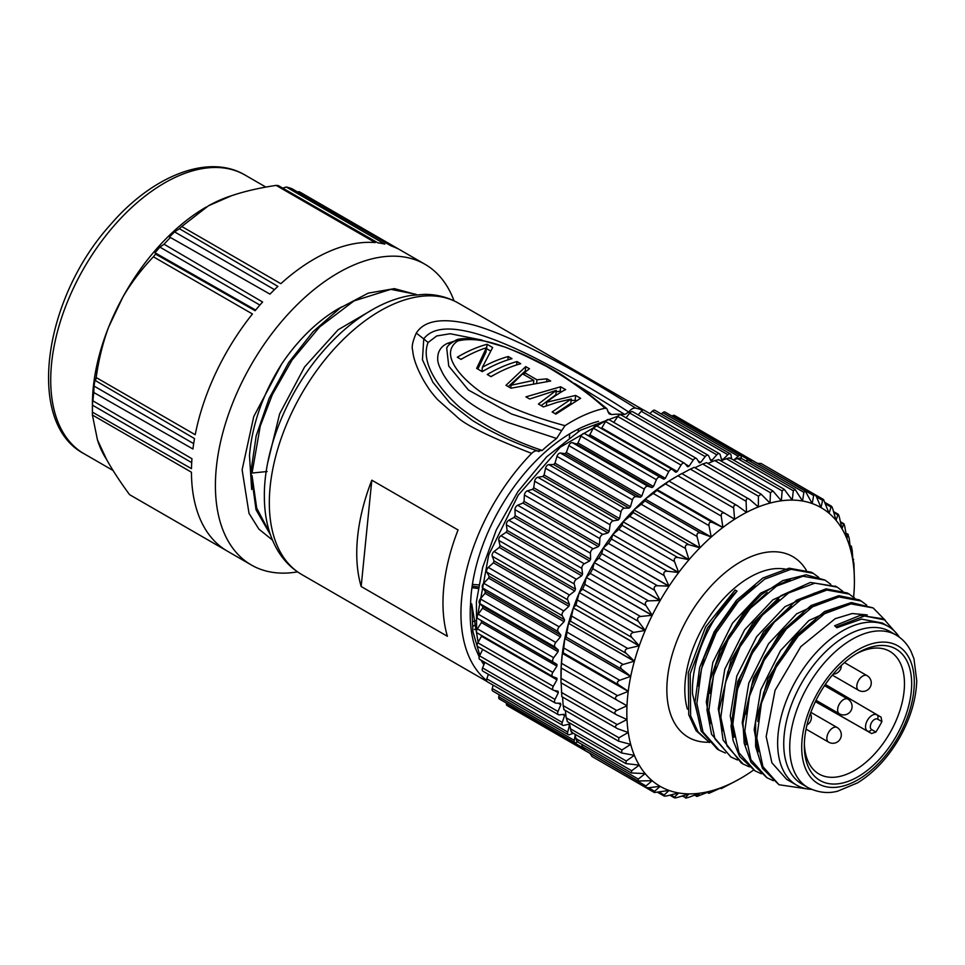 <?xml version="1.0" encoding="UTF-8"?>
<svg xmlns="http://www.w3.org/2000/svg" width="965" height="965" viewBox="0 0 965 965"><rect width="100%" height="100%" fill="white"/><g stroke="black" fill="none" stroke-linecap="round" stroke-linejoin="round"><path stroke-width="1.45" d="M269.838 533.042L256.702 508.121L252.046 475.588M416.639 294.675L394.395 288.632L368.232 293.131L340.356 307.847L313.082 331.634L288.656 362.611L269.151 398.316L256.171 435.891L250.852 472.355L252.058 473.043L260.248 426.108L272.383 394.576L291.949 360.198L319.536 327.026L353.998 300.911L390.813 289.355L415.734 294.241M270.393 534.707L256.039 509.761L250.948 472.633M533.802 380.343L511.04 385.264L522.572 373.865L533.802 380.343L533.548 382.924M252.058 473.043L267.148 471.511M251.684 489.532L249.477 455.552C252.142 424.479 262.854 393.997 281.587 364.119L253.759 416.53L242.119 469.774L249.018 513.356L258.897 529.134L272.444 540.05M267.703 462.826L279.621 413.901L304.578 366.953L338.172 329.753L374.565 308.438M510.762 388.075L511.04 385.264M281.587 364.119A129.575 74.812 -60 0 1 341.924 306.774M571.111 400.391L576.226 400.427M556.13 391.85L560.207 391.187L561.461 391.911M560.207 391.187L560.653 386.772L525.937 396.844L529.688 399.003L556.286 390.355L555.84 394.745L541.148 405.614M556.286 390.355L538.422 404.046L543.416 406.928L557.384 402.248L571.256 399.003L570.81 403.382L555.092 413.671M508.241 386.615L525.274 371.018L525.925 371.392M494.876 374.456A151.602 87.526 120 0 0 490.871 376.591M486.143 369.414A151.602 87.526 120 0 0 482.138 371.549M486.324 348.763A151.602 87.526 120 0 1 486.601 348.691L490.594 350.995M464.937 357.171A151.602 87.526 120 0 0 460.932 359.306M486.601 348.691L487.048 344.276A156.68 90.457 -60 0 0 457.326 357.219L461.065 359.378A156.68 90.457 120 0 1 486.42 347.738L485.986 352.129L477.808 369.052M473.019 621.617L475.878 620.616M473.743 626.02L476.059 624.367M571.256 399.003L552.149 411.971L555.888 414.13L580.616 398.304L575.623 395.421L546.685 402.236L546.323 405.831M575.188 399.836L575.623 395.421M560.653 386.772L565.647 389.655C562.486 390.692 549.001 399.92 546.685 402.236M525.274 371.018L525.72 366.604L505.986 385.312L510.968 388.195L550.677 381.018L546.926 378.847L536.938 379.776L524.465 372.574L524.236 374.83M546.685 381.284L546.926 378.847M536.673 382.43L536.938 379.776M525.72 366.604L529.459 368.763L524.465 372.574M516.987 361.561A156.68 90.457 -60 0 0 487.265 374.504L491.004 376.676A156.68 90.457 120 0 1 520.726 363.721L516.987 361.561L516.649 364.939M486.42 347.738L476.662 368.389L482.271 371.634A156.68 90.457 120 0 1 511.993 358.678L508.253 356.519L507.916 359.897M481.957 371.453L482.379 367.267A156.68 90.457 -60 0 1 508.253 356.519M487.048 344.276L492.657 347.521L482.379 367.267M473.67 625.634L474.889 625.211M476.215 626.719L476.047 628.432L474.454 629.578M371.815 480.184L458.049 529.966A156.68 90.457 120 0 0 447.398 636.285L361.163 586.503L371.815 480.184A156.68 90.457 -60 0 0 361.163 586.503M578.276 429.087A156.68 90.457 -60 0 1 578.204 431.584M569.374 437.483L569.736 433.804M537.601 450.945C513.947 442.814 492.198 432.634 472.355 420.414L449.835 402.984L432.887 382.249L422.441 359.74L423.756 338.92L416.301 333.07C412.658 341.236 411.464 347.038 412.706 350.476C413.273 358.51 417.061 368.739 424.045 381.175C429.015 389.1 429.799 390.704 437.495 399.522L456.952 416.82C465.034 424.853 489.931 437.036 531.643 453.393C534.284 450.896 536.54 450.233 538.41 451.367L538.916 451.56M537.71 450.993L542.197 450.438C510.75 439.871 483.344 425.565 459.955 407.544C439.389 389.365 419.956 362.707 428.098 342.503L436.699 335.965L450.173 333.733L481.861 340.054M447.253 347.183L446.711 348.112L448.749 366.073L468.435 390.029L511.426 413.949L561.678 430.595L565.02 425.674C534.779 417.519 507.614 406.953 483.537 393.949C463.815 380.668 437.676 354.818 457.627 340.995C485.697 333.95 522.728 354.625 546.13 366.181C569.434 379.715 589.06 393.744 605.019 408.255A156.68 90.457 -60 0 0 565.02 425.674M450.1 343.89L448.037 343.142C443.031 345.193 439.763 348.667 438.255 353.576C436.783 361.296 438.098 364.227 443.321 374.456C451.065 387.363 462.151 398.316 476.601 407.327C484.683 412.513 495.334 417.616 508.519 422.646L556.612 438.472L561.678 430.595M607.805 411.693L611.508 414.564L609.12 413.816L606.804 408.617L605.019 408.255M448.037 343.142L453.864 341.32M611.508 414.564A148.212 85.571 -60 0 1 624.801 414.492L628.722 412.067C631.038 409.088 633.354 407.773 635.682 408.099A156.68 90.457 -60 0 1 642.606 410.234M574.621 383.515L624.801 414.492M542.197 450.438A148.212 85.571 -60 0 1 556.612 438.472M428.098 342.503L423.756 338.92C441.729 314.614 500.389 340.681 534.61 357.713C570.99 376.543 602.365 394.661 628.722 412.067M416.301 333.07C424.576 319.946 443.779 317.292 473.899 325.108C491.101 329.837 518.048 341.333 544.2 355.096C568.506 367.436 599 385.107 635.682 408.099M472.416 584.428L478.688 584.862M478.073 588.481L471.933 587.709M486.577 680.482A156.68 90.457 -60 0 1 531.643 453.393M475.649 648.733L479.195 656.875M480.932 660.084L483.887 664.74M618.034 416.12L580.447 430.221L546.673 456.807L517.867 491.704L496.275 529.966L482.621 567.565L476.408 601.714L476.601 630.688M606.575 420.27L560.243 447.217L518.217 495.154L488.712 554.875L477.723 614.934M475.624 648.77C471.029 635.573 469.352 620.399 470.606 603.258L471.716 603.897L472.898 631.544L479.81 655.368M482.753 661.134L484.309 663.715M471.716 603.897L478.133 642.244M598.565 421.319A143.134 82.64 120 0 0 470.606 603.258M815.401 701.639L871.564 733.521L875.834 732.073L871.516 729.48A3.39 2.762 121 0 1 867.426 731.024A9.373 5.416 -60 0 1 867.475 720.228A9.373 5.416 -60 0 1 876.799 714.788A3.39 2.762 119 0 1 877.511 719.106L881.913 721.555A70.759 40.856 -60 0 1 875.834 732.073M881.913 721.555L881.033 717.128L825.34 684.426M855.991 653.981A70.807 40.88 -60 0 1 889.718 651.315A70.807 40.88 -60 0 1 900.683 708.021A70.807 40.88 -60 0 1 854.411 770.504A70.807 40.88 -60 0 1 818.911 773.954A70.807 40.88 -60 0 1 804.364 743.412M857.994 776.741A75.909 43.823 120 0 0 911.672 683.666A75.909 43.823 120 0 0 857.813 652.883A75.909 43.823 120 0 0 804.327 745.535A75.909 43.823 120 0 0 857.994 776.741M896.051 635.018L890.056 631.568A88.08 50.855 120 0 0 822.192 655.163A88.08 50.855 120 0 0 783.737 743.798A88.08 50.855 120 0 0 801.987 784.123L807.97 787.585A88.08 50.855 -60 0 1 789.732 747.26A88.08 50.855 -60 0 1 828.175 658.625A88.08 50.855 -60 0 1 896.051 635.018C902.516 638.806 907.522 644.306 911.069 651.496L913.976 658.842L916.75 680.771C916.099 699.673 910.309 718.792 899.38 738.116C887.957 757.766 874.025 772.675 857.583 782.856L837.692 791.167C827.91 793.773 818.006 792.579 807.97 787.585M836.86 627.745L834.641 625.754L860.201 615.381L882.275 618.698M897.969 635.163L884.543 619.868L864.568 615.984L836.691 626.743M854.797 598.24L849.152 594.066L826.933 590.049L800.6 599.916L774.268 622.184L752.061 653.595L737.477 689.396L732.809 724.22L738.973 752.797L755.052 770.89L761.373 773.761M866.691 605.091L861.118 601.014L838.923 596.949L812.578 606.816L786.258 629.108L764.027 660.494L749.443 696.308L744.811 731.12L750.927 759.732L767.03 777.79L773.363 780.697M885.267 620.29L873.108 607.902L850.889 603.897L824.556 613.716L798.224 636.019L776.017 667.418L761.409 703.22L756.789 738.032L762.917 766.632L778.996 784.738L807.657 788.984M849.164 594.066L847.258 592.968L826.064 588.843L796.535 600.194L763.568 631.725L737.598 681.797L731.036 726.271L733.147 740.638L739.66 756.524L755.04 770.902M861.142 600.978L859.236 599.88L838.85 595.682L811.01 605.55L779.889 633.149L753.508 677.707L742.966 723.231L744.184 743.183L750.975 762.314L767.018 777.826M873.108 607.89L851.383 602.546L824.484 611.569L794.376 637.141L768.019 678.6L755.619 721.856L755.607 746.584L762.483 768.381L778.996 784.738M818.827 577.456L813.23 573.319L791.01 569.29L764.678 579.145L738.334 601.436L716.114 632.835L701.519 668.649L696.875 703.473L703.015 732.073L719.106 750.167L725.427 753.038M830.805 584.368L825.208 580.23L802.989 576.202L776.644 586.057L750.312 608.348L728.093 639.759L713.497 675.56L708.853 710.385L714.993 738.985L731.084 757.079L737.417 759.962M842.831 591.316L837.186 587.142L814.967 583.125L788.622 592.968L762.29 615.26L740.071 646.671L725.475 682.472L720.831 717.297L726.971 745.897L743.062 763.99L749.395 766.873M813.23 573.319L811.336 572.221L789.105 568.204L762.772 578.071L736.44 600.339L714.221 631.749L699.649 667.551L694.981 702.375L701.145 730.963L717.224 749.045M824.93 580.074L806.149 574.802L782.736 580.616L761.566 594.488L743.81 612.582L720.179 650.712L710.144 680.349L706.971 709.926L711.555 734.305L730.722 756.874M835.992 586.491L810.395 582.45L781.011 595.646L752.712 623.354L730.903 660.494L718.973 710.566L723.075 740.01L741.18 762.857M811.529 789.37A91.639 52.906 -60 0 1 796.607 785.124A91.639 52.906 -60 0 1 777.633 743.183A91.639 52.906 -60 0 1 817.632 650.965A91.639 52.906 -60 0 1 888.246 626.406A91.639 52.906 -60 0 1 899.38 637.214M815.328 620.097L794.364 638.926L776.403 664.113L763.677 692.725L757.73 721.446M803.097 613.354L782.277 632.135L764.449 657.165L751.771 685.584L745.788 714.124M791.372 606.273L770.504 625.067L752.579 650.072L739.89 678.552L733.834 707.164M888.246 626.406L882.372 623.016L861.492 619.108L836.872 627.745L834.641 625.754M796.607 785.124L786.656 779.382L771.891 762.76L766.174 736.56L775.064 690.337L800.817 646.634L835.183 618.686L852.192 613.535L867.258 614.922M746.186 744.703L742.218 722.737L748.804 683.051L768.49 643.8L796.644 613.824L826.535 600.013M758.188 751.868L754.196 729.649L760.77 689.866L780.589 650.494L808.875 620.543L838.85 606.804M710.204 723.81L706.296 701.989L712.858 662.364L732.495 623.149L760.601 593.173L790.456 579.302M722.254 731.12L718.274 708.901L724.824 669.143L744.618 629.807L772.869 599.844L802.832 586.069M734.1 737.248L730.252 715.825L736.802 676.055L756.608 636.719L784.859 606.756L814.822 592.98M737.007 591.111L707.514 627.95L690.192 673.715L690.638 715.885L697.985 731.796L709.661 742.568L696.091 730.698L688.745 714.8L688.286 672.617L705.62 626.852L735.113 590.013L737.007 591.111C710.421 615.875 690.723 660.265 692.556 694.064L699.215 721.422M779.141 599.53L758.321 618.312L740.493 643.353L727.815 671.773L721.82 700.313M767.163 592.606L746.343 611.388L728.515 636.418L715.837 664.837L709.854 693.377M755.125 585.755L734.425 604.488L716.645 629.325L704.028 657.587L697.936 686.006M854.411 581.304L854.254 574.585A160.914 92.905 -60 0 1 854.411 581.304A160.914 92.905 -60 0 1 854.254 588.192L854.242 588.336A160.914 92.905 -60 0 1 853.615 597.19M753.617 770.022A160.914 92.905 -60 0 1 746.633 774.726L746.512 774.799A160.914 92.905 -60 0 1 740.625 778.381A160.914 92.905 -60 0 1 734.727 781.602L721.193 788.646L720.433 788.212M734.727 781.602L740.625 778.381M734.606 781.674A160.914 92.905 -60 0 1 722.881 787.018L708.913 793.351L707.454 792.506M720.529 788.152L721.241 788.574L722.881 787.018M722.761 787.066A160.914 92.905 -60 0 1 711.229 790.89L696.923 796.463L694.631 795.136M707.671 792.41L708.986 793.17L711.229 790.89M711.109 790.926A160.914 92.905 -60 0 1 699.902 793.182L688.962 797.223C686.055 798.188 684.897 798.26 685.488 797.44L682.05 796.041M695.029 794.979L697.02 796.137L699.902 793.182M699.782 793.206A160.914 92.905 -60 0 1 689.022 793.881L677.78 797.355C674.825 798.151 673.727 798.055 674.487 797.066L674.33 797.778L669.819 795.172M682.701 795.836L685.488 797.44L689.022 793.881M688.913 793.881A160.914 92.905 -60 0 1 678.697 792.965L667.237 795.811C664.246 796.415 663.22 796.149 664.161 795.003L663.968 795.968L657.973 792.506M670.796 794.931L674.487 797.066L678.697 792.965M678.6 792.953A160.914 92.905 -60 0 1 669.059 790.456L654.403 792.53L654.62 791.3L660.12 786.318L648.516 787.766L654.62 791.3M659.385 792.241L664.161 795.003L669.059 790.456M668.962 790.419A160.914 92.905 -60 0 1 660.205 786.379L660.12 786.318A160.914 92.905 -60 0 1 652.231 780.757L652.123 780.697M590.049 753.291L645.971 785.98L645.718 787.524L648.516 787.766M645.971 785.98L652.159 780.697L638.01 780.975L584.211 749.926M581.823 744.365L582.558 746.91L638.299 779.093L638.01 780.975M652.159 780.697A160.914 92.905 -60 0 1 645.223 773.689L645.09 773.604M638.299 779.093L645.163 773.604L631.363 772.965L577.432 741.832M574.947 734.196L575.948 738.563L631.689 770.746L631.363 772.965M645.163 773.604A160.914 92.905 -60 0 1 639.264 765.221L639.083 765.112M631.689 770.746L639.216 765.124L625.863 763.592L571.75 732.351M569.447 722.857L570.472 728.816L626.225 760.999L625.863 763.592M639.216 765.124A160.914 92.905 -60 0 1 634.415 755.462L634.174 755.318M626.225 760.999L634.367 755.354L621.557 752.953L567.167 721.543M565.309 710.445L566.202 717.791L621.942 749.974L621.557 752.953M634.367 755.354A160.914 92.905 -60 0 1 630.724 744.51L630.386 744.317M621.942 749.974L630.7 744.389L618.505 741.156L563.862 709.601M562.547 697.056L563.174 705.608L618.915 737.791L618.505 741.156M630.7 744.389A160.914 92.905 -60 0 1 628.251 732.495L627.732 732.194M618.915 737.791L628.251 732.495L617.564 728.708C614.934 727.489 614.802 726.114 617.166 724.57L626.997 719.54L626.008 718.973M561.787 696.621L617.564 728.708M628.227 732.363A160.914 92.905 -60 0 1 626.997 719.54L616.719 714.872C614.21 713.412 614.21 711.953 616.719 710.481L626.985 705.789L621.81 702.797M561.268 667.84L560.979 682.725L616.719 714.872M626.985 719.408A160.914 92.905 -60 0 1 626.985 705.789L617.166 700.252C614.802 698.576 614.934 697.044 617.564 695.656L628.227 691.398L562.354 653.365A160.914 92.905 120 0 0 561.123 667.611L562.366 653.208L628.251 691.242L618.915 685.017L563.174 652.835L564.827 638.48A160.914 92.905 120 0 0 562.366 653.208L563.174 652.835M616.985 700.144L561.461 668.094L617.166 700.252M626.997 705.644A160.914 92.905 -60 0 1 628.227 691.398L628.251 691.242A160.914 92.905 -60 0 1 630.7 676.513L564.827 638.48L630.724 676.356L621.942 669.336L566.202 637.153L568.494 623.281A160.914 92.905 120 0 0 564.851 638.335L566.202 637.153M563.97 648.094L619.711 680.277C616.973 681.543 616.707 683.124 618.915 685.017M619.711 680.277L630.724 676.356A160.914 92.905 -60 0 1 634.367 661.315L568.494 623.281L634.415 661.158L626.225 653.377L570.472 621.195L573.331 607.926A160.914 92.905 120 0 0 568.542 623.125L570.472 621.195M567.384 632.304L623.125 664.487C620.314 665.633 619.916 667.249 621.942 669.336M623.125 664.487L634.415 661.158A160.914 92.905 -60 0 1 639.216 645.959L573.331 607.926L639.264 645.79L631.689 637.322L575.948 605.139L579.29 592.57A160.914 92.905 120 0 0 573.391 607.769L575.948 605.139M572.028 616.297L627.769 648.48C624.874 649.469 624.367 651.11 626.225 653.377M627.769 648.48L639.264 645.79A160.914 92.905 -60 0 1 645.163 630.603L579.29 592.57L645.223 630.447L638.299 621.339L582.558 589.157L584.79 584.308L586.286 577.408A160.914 92.905 120 0 0 579.35 592.413L582.558 589.157M577.842 600.242L633.595 632.425C630.64 633.245 630.012 634.874 631.689 637.322M633.595 632.425L645.223 630.447A160.914 92.905 -60 0 1 652.159 615.441L586.286 577.408L652.231 615.284L645.971 605.598L590.23 573.415L592.775 568.687L594.247 562.583A160.914 92.905 120 0 0 586.358 577.251L590.23 573.415M584.79 584.308L640.531 616.49C637.551 617.13 636.803 618.746 638.299 621.339M640.531 616.49L652.231 615.284A160.914 92.905 -60 0 1 660.12 600.616L594.247 562.583L660.205 600.459L654.62 590.278L598.879 558.096L601.714 553.536L603.089 548.265A160.914 92.905 120 0 0 594.331 562.426L598.879 558.096M592.775 568.687L648.516 600.869C645.513 601.304 644.656 602.884 645.971 605.598M648.516 600.869L660.205 600.459A160.914 92.905 -60 0 1 668.962 586.298L603.089 548.265L669.059 586.153L664.161 575.562L608.42 543.379L611.496 539.025L612.727 534.61A160.914 92.905 120 0 0 603.185 548.12L608.42 543.379M601.714 553.536L657.454 585.719C654.439 585.936 653.498 587.456 654.62 590.278M657.454 585.719L669.059 586.153A160.914 92.905 -60 0 1 678.6 572.643L612.727 534.61L678.697 572.51L674.487 561.582L618.746 529.399L622.039 525.31L623.028 521.775A160.914 92.905 120 0 0 612.823 534.477L618.746 529.399M611.496 539.025L667.237 571.208C664.258 571.196 663.232 572.643 664.161 575.562M667.237 571.208L678.697 572.51A160.914 92.905 -60 0 1 688.913 559.809L623.028 521.775L689.022 559.688L685.488 548.506L629.747 516.323L633.209 512.536L633.909 509.894A160.914 92.905 120 0 0 623.149 521.655L629.747 516.323M622.039 525.31L677.78 557.481C674.837 557.251 673.739 558.614 674.487 561.582M677.78 557.481L689.022 559.688A160.914 92.905 -60 0 1 699.782 547.927L633.909 509.894L699.902 547.818L697.02 536.48L641.279 504.297L644.897 500.859L645.235 499.098A160.914 92.905 120 0 0 634.029 509.785L641.279 504.297M633.209 512.536L688.962 544.718C686.067 544.248 684.909 545.514 685.488 548.506M688.962 544.718L699.902 547.818A160.914 92.905 -60 0 1 711.109 537.131L645.235 499.098L711.229 537.035L708.986 525.635L653.245 493.453L656.96 490.401L656.888 489.508A160.914 92.905 120 0 0 645.356 499.002L653.245 493.453M644.897 500.859L700.638 533.042C697.816 532.33 696.609 533.476 697.02 536.48M700.638 533.042L711.229 537.035A160.914 92.905 -60 0 1 722.761 527.541L656.888 489.508L722.881 527.457L721.241 516.094L665.5 483.911L668.733 481.233A160.914 92.905 120 0 0 657.008 489.424L665.5 483.911M656.96 490.401L712.701 522.584C709.963 521.607 708.72 522.62 708.986 525.635M712.701 522.584L722.881 527.457A160.914 92.905 -60 0 1 734.606 519.267L733.653 507.94L677.913 475.757L681.736 473.55L674.74 477.566A160.914 92.905 120 0 0 668.854 481.149L668.998 481.233M721.241 516.094C721.132 513.115 722.387 512.234 725.029 513.452L669.288 481.27L724.836 513.344M725.029 513.452L734.606 519.254M733.653 507.94C733.677 505.033 734.944 504.297 737.453 505.744L681.736 473.55M729.552 516.203L734.727 519.182A160.914 92.905 -60 0 1 746.512 512.379L746.09 501.281L690.349 469.111L694.125 467.386M737.453 505.744L746.512 512.379M746.09 501.281C746.235 498.471 747.501 497.892 749.865 499.568L694.185 467.301M745.655 511.74L746.633 512.319A160.914 92.905 -60 0 1 758.357 506.963L758.406 496.191L702.665 464.008L706.38 462.778M749.865 499.568L758.357 506.963M757.959 506.625L758.478 506.915A160.914 92.905 -60 0 1 770.01 503.091L761.108 494.152L758.406 496.191M769.793 502.862L770.13 503.067A160.914 92.905 -60 0 1 781.336 500.799L772.856 490.895L770.468 492.729L714.727 460.546L718.346 459.81M770.01 503.091L770.468 492.729M781.216 500.642L781.457 500.775A160.914 92.905 -60 0 1 792.229 500.099L784.219 489.303L782.157 490.908L726.416 458.725C729.371 457.736 730.529 457.663 729.89 458.508M781.336 500.799L782.157 490.908M792.156 499.991L792.337 500.099A160.914 92.905 -60 0 1 802.542 501.016L795.088 489.388L793.327 490.775L737.586 458.592C740.601 457.784 741.699 457.88 740.879 458.894M792.229 500.099L793.327 490.775M802.506 500.944L802.639 501.028A160.914 92.905 -60 0 1 812.18 503.525L805.341 491.137L803.869 492.319L748.128 460.136C751.18 459.521 752.205 459.786 751.204 460.944M802.542 501.016L803.869 492.319M812.168 503.501L812.277 503.561A160.914 92.905 -60 0 1 821.034 507.614L821.119 507.662A160.914 92.905 -60 0 1 829.007 513.223L823.555 499.544L822.59 500.365L816.486 496.83L814.87 494.538L813.664 495.528L757.392 463.441M812.18 503.525L813.664 495.528M816.486 496.83L821.034 507.614L822.59 500.365M829.007 513.223L829.092 513.284A160.914 92.905 -60 0 1 836.016 520.292L832.807 509.038C831.842 506.143 831.106 505.383 830.575 506.77L825.799 504.007M825.316 502.656L831.311 506.118L829.092 513.284M836.016 520.292L836.088 520.376A160.914 92.905 -60 0 1 841.975 528.76L839.417 517.385C838.633 514.429 838.006 513.537 837.524 514.683L833.832 512.56M833.543 511.583L838.054 514.188L836.088 520.376M841.975 528.76L842.035 528.856A160.914 92.905 -60 0 1 846.824 538.518L844.894 527.131C844.279 524.14 843.772 523.102 843.35 524.019L840.563 522.415M840.419 521.751L843.712 523.657L842.035 528.856M846.824 538.518L846.872 538.627A160.914 92.905 -60 0 1 850.515 549.471L849.164 538.156L847.982 534.658L845.991 533.512M845.919 533.09L848.211 534.417L846.872 538.627M850.515 549.471L850.539 549.592A160.914 92.905 -60 0 1 853 561.485L852.192 550.34L851.395 546.504L850.081 545.744M850.056 545.502L851.516 546.347L850.539 549.592M853 561.485L853.012 561.618A160.914 92.905 -60 0 1 854.242 574.44L853.941 563.56L852.831 559.012M852.819 558.892L853.591 559.338L853.012 561.618M761.156 463.514L757.923 463.345M745.547 460.775L748.128 460.136M741.144 458.242L795.088 489.388M733.316 459.919L737.586 458.592M730.095 458.049L784.219 489.303M720.746 460.812L726.416 458.725M707.912 463.441L714.727 460.546M706.476 462.609L761.108 494.152M694.933 467.748L702.665 464.008M681.917 473.646L690.349 469.111M668.733 481.233L677.913 475.757M560.979 682.725L560.967 674.656A160.914 92.905 120 0 1 561.111 667.756L561.123 667.611M561.823 696.525L561.148 682.822M563.174 705.608L563.97 709.444M566.202 717.791L567.384 721.289M570.472 728.816C571.075 731.832 571.594 732.869 572.028 731.928M575.948 738.563C576.72 741.542 577.36 742.447 577.842 741.265M582.558 746.91C583.511 749.841 584.259 750.601 584.79 749.178M590.23 753.798L592.015 756.512M573.307 733.255L569.519 734.667A3.39 1.954 -60 0 1 568.24 734.642A3.39 1.954 -60 0 1 567.685 732.061L569.495 725.27A160.914 92.905 -60 0 1 568.843 724.172L563.753 725.415A3.39 1.954 -60 0 1 562.728 725.318A3.39 1.954 -60 0 1 562.269 722.411L564.585 715.572A160.914 92.905 -60 0 1 564.067 714.329L559.157 714.872A3.39 1.954 -60 0 1 558.361 714.715A3.39 1.954 -60 0 1 558.023 711.495L560.834 704.691A160.914 92.905 -60 0 1 560.46 703.304L555.792 703.135A3.39 1.954 -60 0 1 555.213 702.978A3.39 1.954 -60 0 1 555.02 699.432L558.289 692.725A160.914 92.905 -60 0 1 558.059 691.217L553.669 690.337A3.39 1.954 -60 0 1 553.319 690.204A3.39 1.954 -60 0 1 553.283 686.344L556.962 679.818A160.914 92.905 -60 0 1 556.889 678.214L552.836 676.622A3.39 1.954 -60 0 1 552.68 676.549A3.39 1.954 -60 0 1 552.836 672.388L556.889 666.115A160.914 92.905 -60 0 1 556.962 664.415L553.283 662.135A3.39 1.954 -60 0 1 553.669 657.708L558.059 651.749A160.914 92.905 -60 0 1 558.289 649.988L555.02 647.045A3.39 1.954 -60 0 1 555.792 642.461L560.46 636.9A160.914 92.905 -60 0 1 560.834 635.079L558.023 631.508A3.39 1.954 -60 0 1 559.157 626.828L564.067 621.701A160.914 92.905 -60 0 1 564.585 619.856L562.269 615.706A3.39 1.954 -60 0 1 563.753 610.978L568.843 606.346A160.914 92.905 -60 0 1 569.495 604.5L567.685 599.796A3.39 1.954 -60 0 1 569.519 595.067L574.742 590.99A160.914 92.905 -60 0 1 575.514 589.157L574.235 583.958A3.39 1.954 -60 0 1 576.394 579.29L581.678 575.816A160.914 92.905 -60 0 1 582.583 574.006L581.847 568.373A3.39 1.954 -60 0 1 584.295 563.801L589.591 560.967A160.914 92.905 -60 0 1 590.604 559.205L590.423 553.198A3.39 1.954 -60 0 1 593.149 548.795L598.396 546.612A160.914 92.905 -60 0 1 599.506 544.936L599.88 538.615A3.39 1.954 -60 0 1 602.848 534.417L607.986 532.921A160.914 92.905 -60 0 1 609.18 531.329L610.109 524.779A3.39 1.954 -60 0 1 613.282 520.823L618.263 520.038A160.914 92.905 -60 0 1 619.542 518.555L621.002 511.836A3.39 1.954 -60 0 1 624.355 508.169L629.108 508.109A160.914 92.905 -60 0 1 630.447 506.734L632.437 499.918A3.39 1.954 -60 0 1 635.923 496.601L640.41 497.252A160.914 92.905 -60 0 1 641.797 496.022L644.282 489.183A3.39 1.954 -60 0 1 647.877 486.227L652.05 487.59A160.914 92.905 -60 0 1 653.462 486.505L656.429 479.726A3.39 1.954 -60 0 1 660.072 477.18L663.884 479.231A160.914 92.905 -60 0 1 665.319 478.314L668.721 471.668A3.39 1.954 -60 0 1 672.243 469.448A3.39 1.954 -60 0 1 672.388 469.545L675.79 472.271A160.914 92.905 -60 0 1 677.225 471.523L681.037 465.082A3.39 1.954 -60 0 1 684.39 463.176A3.39 1.954 -60 0 1 684.68 463.417L687.647 466.77A160.914 92.905 -60 0 1 689.058 466.216L693.232 460.04A3.39 1.954 -60 0 1 696.404 458.435A3.39 1.954 -60 0 1 696.827 458.845L699.311 462.814A160.914 92.905 -60 0 1 700.699 462.44L705.186 456.614A3.39 1.954 -60 0 1 708.153 455.287A3.39 1.954 -60 0 1 708.672 455.902L710.662 460.426A160.914 92.905 -60 0 1 712.001 460.245L716.754 454.817A3.39 1.954 -60 0 1 719.504 453.767A3.39 1.954 -60 0 1 720.107 454.612L721.567 459.642A160.914 92.905 -60 0 1 722.845 459.654L727.827 454.696A3.39 1.954 -60 0 1 730.336 453.888A3.39 1.954 -60 0 1 731 454.973L731.675 458.966M577.589 741.916L576.394 742.519A3.39 1.954 -60 0 1 574.863 742.592A3.39 1.954 -60 0 1 574.235 740.336L575.2 735.306M583.487 749.202A3.39 1.954 -60 0 1 582.522 749.081A3.39 1.954 -60 0 1 581.847 747.139L582.064 745.209M746.403 460.57L747.959 459.412A3.39 1.954 -60 0 1 749.986 459.026A3.39 1.954 -60 0 1 750.577 459.798M734.389 459.581L738.261 456.228A3.39 1.954 -60 0 1 740.541 455.649A3.39 1.954 -60 0 1 741.229 457.012L741.313 458.339M685.174 463.972L689.058 466.216M609.229 419.847A3.39 1.954 120 0 0 608.939 419.606A3.39 1.954 120 0 0 605.574 421.512L601.774 427.965L677.225 471.523M601.774 427.965A160.914 92.905 120 0 0 601.038 428.339M672.098 469.376L596.937 425.987A3.39 1.954 120 0 0 596.792 425.891A3.39 1.954 120 0 0 593.258 428.098L589.856 434.745L665.319 478.314M589.856 434.745A160.914 92.905 120 0 0 588.421 435.661L584.621 433.611A3.39 1.954 120 0 0 580.966 436.168L578.011 442.947L653.462 486.505M663.884 479.231L588.421 435.661M578.011 442.947A160.914 92.905 120 0 0 576.587 444.021L572.414 442.67A3.39 1.954 120 0 0 568.831 445.625L566.346 452.452L641.797 496.022M652.05 487.59L576.587 444.021M566.346 452.452A160.914 92.905 120 0 0 564.959 453.683L560.46 453.031A3.39 1.954 120 0 0 556.974 456.361L554.996 463.176L630.447 506.734M640.41 497.252L564.959 453.683M554.996 463.176A160.914 92.905 120 0 0 553.657 464.539L548.892 464.611A3.39 1.954 120 0 0 545.539 468.266L544.079 474.985L619.542 518.555M629.108 508.109L553.657 464.539M544.079 474.985A160.914 92.905 120 0 0 542.8 476.481L537.831 477.253A3.39 1.954 120 0 0 534.646 481.209L533.729 487.759L609.18 531.329M618.263 520.038L542.8 476.481M533.729 487.759A160.914 92.905 120 0 0 532.523 489.364L527.385 490.847A3.39 1.954 120 0 0 524.417 495.057L524.043 501.366L599.506 544.936M607.986 532.921L532.523 489.364M524.043 501.366A160.914 92.905 120 0 0 522.933 503.055L517.686 505.226A3.39 1.954 120 0 0 514.96 509.641L515.153 515.648L590.604 559.205M598.396 546.612L522.933 503.055M515.153 515.648A160.914 92.905 120 0 0 514.128 517.397L508.844 520.244A3.39 1.954 120 0 0 506.384 524.803L507.12 530.436L582.583 574.006M589.591 560.967L514.128 517.397M507.12 530.436A160.914 92.905 120 0 0 506.215 532.246L500.944 535.72A3.39 1.954 120 0 0 498.784 540.4L500.063 545.587L575.514 589.157M581.678 575.816L506.215 532.246M500.063 545.587A160.914 92.905 120 0 0 499.279 547.432L494.068 551.498A3.39 1.954 120 0 0 492.234 556.226L494.044 560.93L569.495 604.5M574.742 590.99L499.279 547.432M494.044 560.93A160.914 92.905 120 0 0 493.392 562.788L488.302 567.408A3.39 1.954 120 0 0 486.806 572.136L489.134 576.298L564.585 619.856M568.843 606.346L493.392 562.788M489.134 576.298A160.914 92.905 120 0 0 488.616 578.144L483.706 583.258A3.39 1.954 120 0 0 482.572 587.95L485.383 591.509L560.834 635.079M564.067 621.701L488.616 578.144M485.383 591.509A160.914 92.905 120 0 0 485.009 593.33L480.329 598.903A3.39 1.954 120 0 0 479.569 603.487L482.826 606.418L558.289 649.988M560.46 636.9L485.009 593.33M482.826 606.418A160.914 92.905 120 0 0 482.609 608.191L478.218 614.138A3.39 1.954 120 0 0 477.832 618.577L556.962 664.415M558.059 651.749L482.609 608.191M481.511 620.845A160.914 92.905 120 0 0 481.439 622.546L477.373 628.818A3.39 1.954 120 0 0 477.229 632.98A3.39 1.954 120 0 0 477.373 633.052L552.535 676.453M556.889 666.115L481.439 622.546M481.463 635.428A160.914 92.905 120 0 0 481.511 636.261L477.832 642.774A3.39 1.954 120 0 0 477.856 646.634A3.39 1.954 120 0 0 478.218 646.767M556.962 679.818L481.511 636.261M558.289 692.725L554.393 690.482M482.693 649.433L479.569 655.862A3.39 1.954 120 0 0 479.762 659.409L555.213 702.978M560.834 704.691L558.301 703.22M484.864 662.364L482.572 667.925A3.39 1.954 120 0 0 482.91 671.158L558.361 714.715M564.585 715.572L562.692 714.474M488.35 674.294L486.806 678.841A3.39 1.954 120 0 0 487.265 681.748L562.728 725.318M569.495 725.27L567.963 724.389M493.127 685.138L492.234 688.491A3.39 1.954 120 0 0 492.789 691.073L568.24 734.642M499.17 694.752L498.784 696.766A3.39 1.954 120 0 0 499.412 699.022L574.863 742.592M506.444 703.087L506.384 703.569A3.39 1.954 120 0 0 507.059 705.524L582.522 749.081M515.648 710.481A3.39 1.954 120 0 0 515.66 710.481L590.11 753.472M757.585 463.405L674.535 415.457A3.39 1.954 120 0 0 672.509 415.843L672.11 416.144M740.541 455.649L665.078 412.079A3.39 1.954 120 0 0 662.81 412.67L661.254 414.009M730.336 453.888L654.885 410.318A3.39 1.954 120 0 0 652.364 411.126L649.903 413.587M721.313 458.773L722.845 459.654M719.504 453.767L644.041 410.197A3.39 1.954 120 0 0 641.303 411.259L638.13 414.866M710.095 459.147L712.001 460.245M708.153 455.287L632.69 411.729A3.39 1.954 120 0 0 629.735 413.044L626.056 417.821M698.153 460.981L700.699 462.44M621.364 415.288A3.39 1.954 120 0 0 620.941 414.866A3.39 1.954 120 0 0 617.781 416.482L613.776 422.405M206.293 206.993A160.914 92.905 -60 0 0 206.196 207.053A160.914 92.905 -60 0 0 122.82 297.172C130.975 283.143 141.167 269.681 153.399 256.786L252.444 313.975A173.616 100.239 120 0 0 195.22 434.72L96.162 377.532C98.792 359.089 103.002 342.165 108.78 326.773A160.914 92.905 -60 0 1 122.82 297.172L108.78 326.773A160.914 92.905 -60 0 0 92.411 404.13L92.411 414.504A173.616 100.239 120 0 0 92.411 415.034L97.453 439.895L106.56 459.424A160.914 92.905 -60 0 1 97.453 439.895M169.442 236.944L269.983 294.132L169.442 236.944L174.593 231.89L274.47 289.657M159.901 247.112L164.062 244.242L262.601 302.009A173.616 100.239 120 0 0 255.122 310.694L155.57 254.109L155.027 252.782L159.901 247.112L259.887 305.085M155.027 252.782L255.629 310.079M181.77 226.498L208.416 205.798A160.914 92.905 -60 0 1 231.564 195.714C244.254 191.396 259.115 187.946 276.159 185.389L375.216 242.577A173.616 100.239 120 0 0 280.827 283.686L181.77 226.498A173.616 100.239 120 0 0 179.381 228.693L174.593 231.89M208.416 205.798L231.564 195.714M94.039 386.072L95.065 379.281L95.571 380.68L194.508 438.58A173.616 100.239 120 0 0 192.928 448.99L93.786 392.502L94.039 386.072L193.675 443.635M92.471 405.155L92.773 398.678L92.954 400.861L191.951 458.725A173.616 100.239 120 0 0 191.492 468.664L92.423 412.139L92.471 405.155L191.709 462.621M179.381 228.693L277.884 286.388A173.616 100.239 120 0 0 269.971 294.144M170.383 237.499A173.616 100.239 120 0 0 164.062 244.242M155.57 254.109A173.616 100.239 120 0 0 153.399 256.786M276.159 185.389A173.616 100.239 120 0 1 278.318 185.606L377.858 242.842A173.616 100.239 120 0 1 384.878 244.097L286.291 187.017L282.733 188.139M286.291 187.017A173.616 100.239 120 0 1 291.768 188.621L391.271 245.966A173.616 100.239 120 0 1 397.616 248.632L298.981 191.649L297.618 191.987M297.546 571.871A173.616 100.239 -60 0 1 252.577 565.683A173.616 100.239 -60 0 1 251.37 565.008A173.616 100.239 -60 0 1 251.37 364.529A173.616 100.239 -60 0 1 424.998 264.289L401.042 250.454A173.616 100.239 120 0 0 399.836 249.778L300.791 192.59A173.616 100.239 120 0 0 298.981 191.649M226.232 550.472L129.563 494.659C119.937 481.547 112.266 469.81 106.56 459.424M92.411 415.034L191.456 472.223A173.616 100.239 120 0 0 227.414 551.172L251.37 565.008M93.786 392.502A173.616 100.239 120 0 0 92.954 400.861M96.162 377.532A173.616 100.239 120 0 0 95.571 380.68M92.423 412.139A173.616 100.239 120 0 0 92.411 414.504M424.998 264.289A173.616 100.239 -60 0 1 454.032 300.839M458.447 303.155A156.68 90.457 120 0 0 301.768 393.623A156.68 90.457 120 0 0 301.768 574.537C291.599 568.59 283.433 560.315 277.245 549.712C268.789 534.863 264.494 517.385 264.362 497.289C263.59 450.329 287.16 392.429 322.925 351.429C338.172 333.806 354.577 319.922 372.152 309.789C385.083 302.359 398.026 297.57 410.957 295.435L424.757 294.349C437 294.409 448.23 297.341 458.447 303.155L643.595 410.053M606.864 408.653L589.145 394.323L564.043 376.41C551.449 368.232 536.745 360.44 519.93 353.021L505.443 347.207L479.219 339.523C465.613 338.04 457.603 338.425 455.178 340.705L457.627 340.995M847.861 699.13A8.468 8.468 0 0 1 850.961 710.698A8.468 8.468 0 0 1 839.393 713.798A8.468 4.885 -60 0 1 839.393 704.016A8.468 4.885 -60 0 1 847.861 699.13L824.52 685.645M830.31 730.01A8.468 4.885 -60 0 1 837.077 727.477A8.468 8.468 0 0 1 840.177 739.045A8.468 8.468 0 0 1 828.609 742.145A8.468 4.885 -60 0 1 830.31 730.01M857.366 689.01A8.468 4.885 -60 0 1 859.357 679.264A8.468 4.885 -60 0 1 867.028 675.621A8.468 8.468 0 0 1 870.128 687.189A8.468 8.468 0 0 1 858.561 690.289A8.468 4.885 -60 0 1 857.366 689.01M871.516 729.48A5.983 3.462 -60 0 1 871.552 722.58A5.983 3.462 -60 0 1 877.511 719.106M871.564 733.521L815.449 701.543M825.28 684.523L881.033 717.128M801.71 747.26A79.612 45.958 -60 0 1 886.147 642.22A79.612 45.958 -60 0 1 886.147 754.799A79.612 45.958 -60 0 1 801.71 747.26M788.019 569.748A91.639 52.906 120 0 0 720.373 602.281A91.639 52.906 120 0 0 684.812 689.589A91.639 52.906 120 0 0 684.812 690.289A91.639 52.906 120 0 0 687.418 709.094M709.034 742.218A104.341 60.24 -60 0 1 687.719 618.155A104.341 60.24 -60 0 1 806.378 570.387M561.823 663.474L617.564 695.656M560.979 678.299L616.719 710.481M561.425 692.388L617.166 724.57M681.037 465.082L605.574 421.512M668.721 471.668L593.258 428.098M584.621 433.611L660.072 477.18M656.429 479.726L580.966 436.168M572.414 442.67L647.877 486.227M644.282 489.183L568.831 445.625M560.46 453.031L635.923 496.601M632.437 499.918L556.974 456.361M548.892 464.611L624.355 508.169M621.002 511.836L545.539 468.266M537.831 477.253L613.282 520.823M610.109 524.779L534.646 481.209M527.385 490.847L602.848 534.417M599.88 538.615L524.417 495.057M517.686 505.226L593.149 548.795M590.423 553.198L514.96 509.641M508.844 520.244L584.295 563.801M581.847 568.373L506.384 524.803M500.944 535.72L576.394 579.29M574.235 583.958L498.784 540.4M494.068 551.498L569.519 595.067M567.685 599.796L492.234 556.226M488.302 567.408L563.753 610.978M562.269 615.706L486.806 572.136M483.706 583.258L559.157 626.828M558.023 631.508L482.572 587.95M480.329 598.903L555.792 642.461M555.02 647.045L479.569 603.487M478.218 614.138L553.669 657.708M553.283 662.135L477.832 618.577M477.373 628.818L552.836 672.388M477.832 642.774L553.283 686.344M479.569 655.862L555.02 699.432M482.572 667.925L558.023 711.495M486.806 678.841L562.269 722.411M492.234 688.491L567.685 732.061M498.784 696.766L574.235 740.336M506.384 703.569L581.847 747.139M747.959 459.412L672.509 415.843M738.261 456.228L662.81 412.67M727.827 454.696L652.364 411.126M716.754 454.817L641.303 411.259M705.186 456.614L629.735 413.044M693.232 460.04L617.781 416.482M244.965 175.015A160.914 92.905 120 0 0 84.052 267.92A160.914 92.905 120 0 0 84.052 453.731C25.597 423.165 42.979 299.801 109.708 225.545C151.831 175.992 208.187 153.145 244.965 175.015L265.882 187.089M748.189 591.569A82.99 47.912 120 0 0 744.027 594.681M455.166 340.705C450.136 343.492 447.326 345.965 446.711 348.112M478.326 586.925L472.138 586.225M486.915 681.435L301.768 574.537M833.193 674.125A8.468 8.468 0 0 0 841.311 665.488M806.981 724.944A8.468 8.468 0 0 0 810.407 713.593M839.393 713.798L816.052 700.313M806.052 729.13L828.609 742.145M810.853 712.339L837.077 727.477M832.337 675.138L858.561 690.289M844.472 662.593L867.028 675.621M882.625 618.758L884.543 619.868M717.212 749.069L718.756 749.95M741.168 762.893L743.062 763.99M835.28 586.057L836.824 586.949M823.555 499.544L769.672 468.435M814.87 494.526L760.987 463.429M805.341 491.137L751.409 459.991M772.856 490.908L718.455 459.497M645.706 787.524L591.835 756.415M654.403 792.542L600.519 761.433M608.939 419.606L684.39 463.176M596.792 425.891L672.243 469.448M477.229 632.98L552.68 676.549M477.856 646.634L553.319 690.204M620.941 414.866L696.404 458.435M113.062 470.486L84.052 453.731"/></g></svg>
